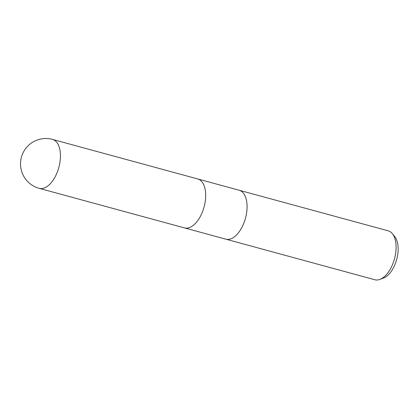 <?xml version="1.0" encoding="UTF-8"?>
<svg xmlns="http://www.w3.org/2000/svg" width="419" height="419" viewBox="0 0 419 419"><rect width="100%" height="100%" fill="white"/><g stroke="black" fill="none" stroke-linecap="round" stroke-linejoin="round"><path stroke-width="0.63" d="M225.783 239.155A25.355 13.439 -74.8 0 0 225.841 239.17A25.355 13.434 -74.8 0 0 244.068 222.552A25.355 13.434 -74.8 0 0 243.303 193.049A25.355 13.439 -74.8 0 0 239.165 190.242A25.355 13.439 -74.8 0 0 239.108 190.226M184.397 227.884A25.355 13.434 -74.8 0 0 184.454 227.899A25.355 13.434 -74.8 0 0 202.681 211.281A25.355 13.434 -74.8 0 0 201.916 181.778A25.355 13.434 -74.8 0 0 197.778 178.971A25.355 13.434 -74.8 0 0 197.721 178.955M374.858 279.756A25.355 13.439 -74.8 0 0 379.986 279.384A25.355 13.439 -74.8 0 0 394.489 258.822A25.355 13.439 -74.8 0 0 392.414 233.75A25.355 13.439 -74.8 0 0 392.32 233.634A25.355 13.439 -74.8 0 0 388.183 230.827L239.165 190.242A25.355 13.434 -74.8 0 1 243.303 193.049A25.355 13.439 -74.8 0 1 244.068 222.552A25.355 13.439 -74.8 0 1 225.841 239.17L374.858 279.756M379.986 279.384L383.589 278.007A22.914 12.146 -74.8 0 0 396.699 259.424A22.914 12.146 -74.8 0 0 394.824 236.761A22.914 12.146 -74.8 0 0 394.74 236.662M225.841 239.17L184.454 227.899A25.355 13.434 -74.8 0 0 202.681 211.281A25.355 13.434 -74.8 0 0 201.916 181.778A25.355 13.434 -74.8 0 0 197.778 178.971L239.165 190.242M56.68 142.219A25.355 13.439 -74.8 0 0 52.548 139.412L52.548 139.412A25.355 25.355 0 0 0 26.292 179.981A25.355 25.355 0 0 0 39.218 188.346L39.218 188.346A25.355 13.439 -74.8 0 0 57.445 171.727A25.355 13.439 -74.8 0 0 56.68 142.219M394.824 236.761L392.414 233.75M184.454 227.899L39.218 188.346M197.778 178.971L52.548 139.412"/></g></svg>
